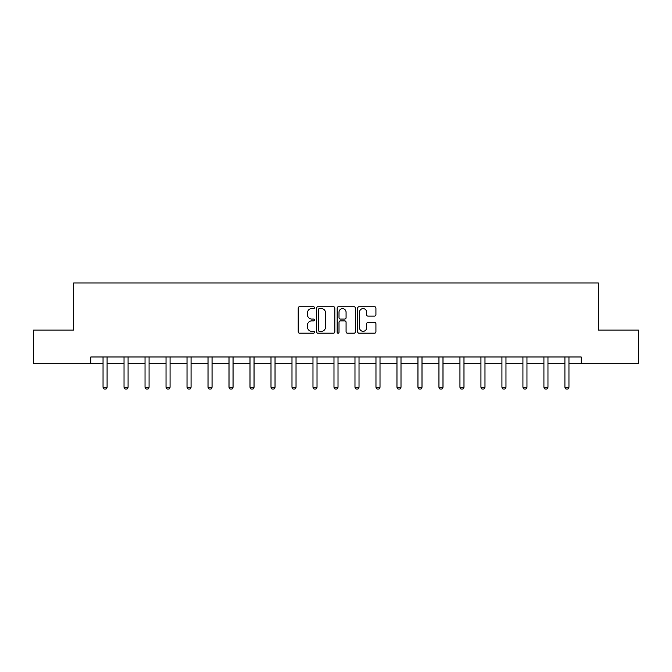 <?xml version="1.0" encoding="UTF-8"?>
<svg xmlns="http://www.w3.org/2000/svg" width="672" height="672" viewBox="0 0 672 672"><rect width="100%" height="100%" fill="white"/><g stroke="black" fill="none" stroke-linecap="round" stroke-linejoin="round"><path stroke-width="1.01" d="M314.471 307.684A0.924 0.924 0 0 0 313.547 306.76L299.51 306.76A1.319 1.319 0 0 0 298.183 308.087L298.183 331.859A1.319 1.319 0 0 0 299.51 333.178L313.547 333.178A0.924 0.924 0 0 0 314.471 332.254A0.924 0.924 0 0 0 313.547 331.33L311.724 331.33A4.225 4.225 0 0 1 307.499 327.104L307.499 325.122A4.225 4.225 0 0 1 311.724 320.897L313.547 320.897A0.924 0.924 0 0 0 314.471 319.973A0.924 0.924 0 0 0 313.547 319.049L311.724 319.049A4.225 4.225 0 0 1 307.499 314.824L307.499 312.841A4.225 4.225 0 0 1 311.724 308.608L313.547 308.608A0.924 0.924 0 0 0 314.471 307.684M374.606 316.075A1.319 1.319 0 0 0 375.925 314.756L375.925 308.087A1.319 1.319 0 0 0 374.606 306.76L359.016 306.76A1.319 1.319 0 0 0 357.697 308.087L357.697 331.859A1.319 1.319 0 0 0 359.016 333.178L374.606 333.178A1.319 1.319 0 0 0 375.925 331.859L375.925 323.803A1.319 1.319 0 0 0 374.606 322.484L367.937 322.484A1.319 1.319 0 0 0 366.618 323.803L366.618 327.802A3.536 3.536 0 0 1 363.082 331.33A3.536 3.536 0 0 1 359.545 327.802L359.545 312.144A3.536 3.536 0 0 1 363.082 308.608A3.536 3.536 0 0 1 366.618 312.144L366.618 314.756A1.319 1.319 0 0 0 367.937 316.075L374.606 316.075M90.796 363.712L33.6 363.712L33.6 330.061L73.702 330.061L73.702 282.962L598.298 282.962L598.298 330.061L638.4 330.061L638.4 363.712L581.204 363.712L581.204 356.983L90.796 356.983L90.796 363.712L103.043 363.712M334.841 308.087A1.319 1.319 0 0 0 333.522 306.76L317.932 306.76A1.319 1.319 0 0 0 316.613 308.087L316.613 331.859A1.319 1.319 0 0 0 317.932 333.178L333.522 333.178A1.319 1.319 0 0 0 334.841 331.859L334.841 308.087M338.478 306.76L354.068 306.76A1.319 1.319 0 0 1 355.387 308.087L355.387 331.859A1.319 1.319 0 0 1 354.068 333.178L347.39 333.178A1.319 1.319 0 0 1 346.072 331.859L346.072 322.216A1.319 1.319 0 0 0 344.753 320.897L340.326 320.897A1.319 1.319 0 0 0 339.007 322.216L339.007 332.254A0.924 0.924 0 0 1 338.083 333.178A0.924 0.924 0 0 1 337.159 332.254L337.159 308.087A1.319 1.319 0 0 1 338.478 306.76M107.083 363.712L124.034 363.712M128.075 363.712L145.034 363.712M149.066 363.712L166.026 363.712M170.066 363.712L187.018 363.712M191.058 363.712L208.018 363.712M212.05 363.712L229.009 363.712M233.05 363.712L250.001 363.712M254.041 363.712L271.001 363.712M275.033 363.712L291.992 363.712M296.033 363.712L312.984 363.712M317.024 363.712L333.984 363.712M338.016 363.712L354.976 363.712M359.016 363.712L375.967 363.712M380.008 363.712L396.967 363.712M400.999 363.712L417.959 363.712M421.999 363.712L438.95 363.712M442.991 363.712L459.95 363.712M463.982 363.712L480.942 363.712M484.982 363.712L501.934 363.712M505.974 363.712L522.934 363.712M526.966 363.712L543.925 363.712M547.966 363.712L564.917 363.712M568.957 363.712L581.204 363.712M319.385 308.608A0.924 0.924 0 0 0 318.461 309.532L318.461 330.406A0.924 0.924 0 0 0 319.385 331.33L321.3 331.33A4.225 4.225 0 0 0 325.534 327.104L325.534 312.841A4.225 4.225 0 0 0 321.3 308.608L319.385 308.608M346.072 312.211A3.536 3.536 0 0 0 342.535 308.675A3.536 3.536 0 0 0 339.007 312.211L339.007 317.73A1.319 1.319 0 0 0 340.326 319.049L344.753 319.049A1.319 1.319 0 0 0 346.072 317.73L346.072 312.211M107.234 356.983L107.142 357.269A1.344 1.344 0 0 0 107.083 357.68L107.083 387.29L106.075 389.038L104.051 389.038L103.043 387.29L103.043 357.68A1.344 1.344 0 0 0 102.976 357.269L102.883 356.983M103.043 387.29L107.083 387.29M128.234 356.983L128.142 357.269A1.344 1.344 0 0 0 128.075 357.68L128.075 387.29L127.067 389.038L125.051 389.038L124.034 387.29L124.034 357.68A1.344 1.344 0 0 0 123.976 357.269L123.883 356.983M124.034 387.29L128.075 387.29M149.226 356.983L149.134 357.269A1.344 1.344 0 0 0 149.066 357.68L149.066 387.29L148.058 389.038L146.042 389.038L145.034 387.29L145.034 357.68A1.344 1.344 0 0 0 144.967 357.269L144.875 356.983M145.034 387.29L149.066 387.29M170.218 356.983L170.125 357.269A1.344 1.344 0 0 0 170.066 357.68L170.066 387.29L169.058 389.038L167.034 389.038L166.026 387.29L166.026 357.68A1.344 1.344 0 0 0 165.959 357.269L165.866 356.983M166.026 387.29L170.066 387.29M191.218 356.983L191.125 357.269A1.344 1.344 0 0 0 191.058 357.68L191.058 387.29L190.05 389.038L188.034 389.038L187.018 387.29L187.018 357.68A1.344 1.344 0 0 0 186.959 357.269L186.866 356.983M187.018 387.29L191.058 387.29M212.209 356.983L212.117 357.269A1.344 1.344 0 0 0 212.05 357.68L212.05 387.29L211.042 389.038L209.026 389.038L208.018 387.29L208.018 357.68A1.344 1.344 0 0 0 207.95 357.269L207.858 356.983M208.018 387.29L212.05 387.29M233.201 356.983L233.108 357.269A1.344 1.344 0 0 0 233.05 357.68L233.05 387.29L232.033 389.038L230.017 389.038L229.009 387.29L229.009 357.68A1.344 1.344 0 0 0 228.942 357.269L228.85 356.983M229.009 387.29L233.05 387.29M254.201 356.983L254.108 357.269A1.344 1.344 0 0 0 254.041 357.68L254.041 387.29L253.033 389.038L251.017 389.038L250.001 387.29L250.001 357.68A1.344 1.344 0 0 0 249.942 357.269L249.85 356.983M250.001 387.29L254.041 387.29M275.192 356.983L275.1 357.269A1.344 1.344 0 0 0 275.033 357.68L275.033 387.29L274.025 389.038L272.009 389.038L271.001 387.29L271.001 357.68A1.344 1.344 0 0 0 270.934 357.269L270.841 356.983M271.001 387.29L275.033 387.29M296.184 356.983L296.092 357.269A1.344 1.344 0 0 0 296.033 357.68L296.033 387.29L295.016 389.038L293 389.038L291.992 387.29L291.992 357.68A1.344 1.344 0 0 0 291.925 357.269L291.833 356.983M291.992 387.29L296.033 387.29M317.184 356.983L317.092 357.269A1.344 1.344 0 0 0 317.024 357.68L317.024 387.29L316.016 389.038L314 389.038L312.984 387.29L312.984 357.68A1.344 1.344 0 0 0 312.925 357.269L312.833 356.983M312.984 387.29L317.024 387.29M338.176 356.983L338.083 357.269A1.344 1.344 0 0 0 338.016 357.68L338.016 387.29L337.008 389.038L334.992 389.038L333.984 387.29L333.984 357.68A1.344 1.344 0 0 0 333.917 357.269L333.824 356.983M333.984 387.29L338.016 387.29M359.167 356.983L359.075 357.269A1.344 1.344 0 0 0 359.016 357.68L359.016 387.29L358 389.038L355.984 389.038L354.976 387.29L354.976 357.68A1.344 1.344 0 0 0 354.908 357.269L354.816 356.983M354.976 387.29L359.016 387.29M380.167 356.983L380.075 357.269A1.344 1.344 0 0 0 380.008 357.68L380.008 387.29L379 389.038L376.984 389.038L375.967 387.29L375.967 357.68A1.344 1.344 0 0 0 375.908 357.269L375.816 356.983M375.967 387.29L380.008 387.29M401.159 356.983L401.066 357.269A1.344 1.344 0 0 0 400.999 357.68L400.999 387.29L399.991 389.038L397.975 389.038L396.967 387.29L396.967 357.68A1.344 1.344 0 0 0 396.9 357.269L396.808 356.983M396.967 387.29L400.999 387.29M422.15 356.983L422.058 357.269A1.344 1.344 0 0 0 421.999 357.68L421.999 387.29L420.983 389.038L418.967 389.038L417.959 387.29L417.959 357.68A1.344 1.344 0 0 0 417.892 357.269L417.799 356.983M417.959 387.29L421.999 387.29M443.15 356.983L443.058 357.269A1.344 1.344 0 0 0 442.991 357.68L442.991 387.29L441.983 389.038L439.967 389.038L438.95 387.29L438.95 357.68A1.344 1.344 0 0 0 438.892 357.269L438.799 356.983M438.95 387.29L442.991 387.29M464.142 356.983L464.05 357.269A1.344 1.344 0 0 0 463.982 357.68L463.982 387.29L462.974 389.038L460.958 389.038L459.95 387.29L459.95 357.68A1.344 1.344 0 0 0 459.883 357.269L459.791 356.983M459.95 387.29L463.982 387.29M485.134 356.983L485.041 357.269A1.344 1.344 0 0 0 484.982 357.68L484.982 387.29L483.966 389.038L481.95 389.038L480.942 387.29L480.942 357.68A1.344 1.344 0 0 0 480.875 357.269L480.782 356.983M480.942 387.29L484.982 387.29M506.134 356.983L506.041 357.269A1.344 1.344 0 0 0 505.974 357.68L505.974 387.29L504.966 389.038L502.942 389.038L501.934 387.29L501.934 357.68A1.344 1.344 0 0 0 501.875 357.269L501.782 356.983M501.934 387.29L505.974 387.29M527.125 356.983L527.033 357.269A1.344 1.344 0 0 0 526.966 357.68L526.966 387.29L525.958 389.038L523.942 389.038L522.934 387.29L522.934 357.68A1.344 1.344 0 0 0 522.866 357.269L522.774 356.983M522.934 387.29L526.966 387.29M548.117 356.983L548.024 357.269A1.344 1.344 0 0 0 547.966 357.68L547.966 387.29L546.949 389.038L544.933 389.038L543.925 387.29L543.925 357.68A1.344 1.344 0 0 0 543.858 357.269L543.766 356.983M543.925 387.29L547.966 387.29M569.117 356.983L569.024 357.269A1.344 1.344 0 0 0 568.957 357.68L568.957 387.29L567.949 389.038L565.925 389.038L564.917 387.29L564.917 357.68A1.344 1.344 0 0 0 564.858 357.269L564.766 356.983M564.917 387.29L568.957 387.29"/></g></svg>

